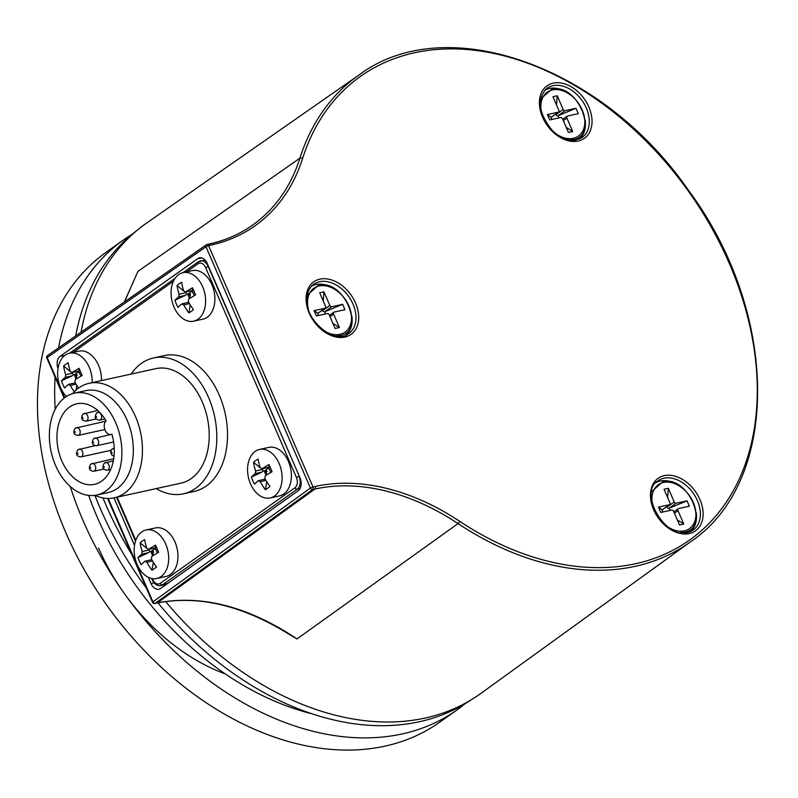 <?xml version="1.0" encoding="UTF-8"?>
<svg xmlns="http://www.w3.org/2000/svg" width="798" height="798" viewBox="0 0 798 798"><rect width="100%" height="100%" fill="white"/><g stroke="black" fill="none" stroke-linecap="round" stroke-linejoin="round"><path stroke-width="1.2" d="M225.285 673.911A178.852 126.463 -125.4 0 1 98.563 548.007M465.284 703.557A288.148 203.749 -125.4 0 1 456.915 709.981L439.728 722.18A288.148 203.749 -125.4 0 1 65.845 532.715A288.148 203.749 -125.4 0 1 106.084 252.298L123.271 240.098A288.148 203.749 -125.4 0 1 132.089 234.313M456.915 709.981A288.148 203.749 -125.4 0 1 83.032 520.515A288.148 203.749 -125.4 0 1 70.224 486.481M55.222 409.234A288.148 203.749 -125.4 0 1 55.082 377.105M58.583 347.848A288.148 203.749 -125.4 0 1 123.271 240.098M88.678 495.418A268.268 189.695 54.6 0 0 97.316 517.373A268.268 189.695 54.6 0 0 311.639 713.701M470.461 700.275A288.148 203.749 -125.4 0 1 157.954 602.839M146.273 587.847A288.148 203.749 -125.4 0 1 100.219 508.306A288.148 203.749 -125.4 0 1 94.902 495.368M75.72 335.898A288.148 203.749 -125.4 0 1 136.887 230.512M209.645 243.989A231.37 163.6 54.6 0 0 252.108 225.455A231.37 163.6 54.6 0 0 299.918 158.174A286.292 202.443 -125.4 0 1 359.08 74.932C445.394 10.194 602.071 65.286 688.165 189.874C779.556 312.437 781.082 481.104 690.579 541.782L481.064 693.292A288.527 204.019 -125.4 0 1 425.204 718.04A288.527 204.019 -125.4 0 1 165.625 601.542M131.83 554.48A288.527 204.019 -125.4 0 1 102.982 497.922M81.047 332.177A288.527 204.019 -125.4 0 1 146.982 222.792L359.08 74.932M107.58 498.431L152.548 602.34L152.937 601.862A1.985 1.406 54.1 0 0 155.151 603.328L312.636 489.533A1.985 1.406 -125.9 0 1 310.422 488.067L312.996 486.94A1.985 1.347 77.6 0 1 312.636 489.533L314.921 489.034L157.386 602.859A1.985 1.387 78.2 0 1 157.016 603.029C198.153 595.089 241.704 605.203 287.639 633.393L297.006 638.929L458.042 523.588A231.37 163.6 54.6 0 0 314.921 489.034A1.985 1.347 -102.4 0 0 315.28 486.441A233.355 165.006 54.6 0 1 459.638 521.293A1.985 0.668 123.6 0 1 458.042 523.588A286.292 202.443 -125.4 0 0 635.148 566.341A286.292 202.443 -125.4 0 0 690.579 541.782M47.87 355.429A1.985 1.406 55.1 0 0 47.501 355.589L206.283 244.806A1.985 1.985 0 0 1 207.001 244.497A1.985 1.347 77.6 0 1 208.567 245.624L205.994 246.752A1.985 1.406 -124.9 0 1 206.283 244.806A1.985 1.406 -124.9 0 1 206.662 244.647A1.985 1.347 77.6 0 1 207.001 244.497L209.285 243.989A1.985 1.347 -102.4 0 1 210.852 245.116A233.355 165.006 54.6 0 0 302.612 158.413A1.985 1.237 17.6 0 0 299.918 158.174L137.944 271.35L124.358 301.963M152.548 602.34A1.985 1.985 0 0 0 154.772 603.497A1.985 1.387 78.2 0 0 155.151 603.328L157.386 602.859C201.814 594.49 248.348 606.51 297.006 638.929M46.813 358.003A1.985 1.985 0 0 1 47.501 355.589A1.985 1.406 55.1 0 0 47.212 357.534L46.813 358.003L64.159 398.092M137.944 271.35L124.508 301.863M58.005 368.496A9.935 6.733 77.6 0 1 60.189 356.287L197.675 258.662A9.935 6.733 77.6 0 1 199.719 257.824A9.935 6.733 77.6 0 1 207.261 263.52L299.988 477.803A9.935 6.733 77.6 0 1 298.123 490.8L160.647 588.425A9.935 6.733 77.6 0 1 159.221 589.124A9.935 6.733 77.6 0 1 151.051 583.567L148.358 577.333M134.503 545.333L113.974 497.872M146.084 529.982L155.371 527.947A24.838 16.828 77.6 0 1 176.218 545.243A24.838 16.828 77.6 0 1 170.353 574.53A24.838 16.828 77.6 0 1 166.024 576.465L156.737 578.51A24.838 16.828 77.6 0 1 135.889 561.203A24.838 16.828 77.6 0 1 141.755 531.927A24.838 16.828 77.6 0 1 146.084 529.982A24.838 16.828 77.6 0 1 166.942 547.288A24.838 16.828 77.6 0 1 161.076 576.565A24.838 16.828 77.6 0 1 156.737 578.51M66.384 396.506A24.838 16.828 77.6 0 1 65.256 355.14A24.838 16.828 77.6 0 1 69.586 353.195L78.862 351.16A24.838 16.828 77.6 0 1 101.446 380.586M183.011 272.657L192.288 270.622A24.838 16.828 77.6 0 1 213.146 287.928A24.838 16.828 77.6 0 1 207.281 317.205A24.838 16.828 77.6 0 1 202.941 319.14L193.665 321.185A24.838 16.828 77.6 0 1 172.807 303.878A24.838 16.828 77.6 0 1 178.672 274.602A24.838 16.828 77.6 0 1 183.011 272.657A24.838 16.828 77.6 0 1 203.869 289.963A24.838 16.828 77.6 0 1 197.994 319.24A24.838 16.828 77.6 0 1 193.665 321.185M259.51 449.444L268.786 447.409A24.838 16.828 77.6 0 1 289.644 464.705A24.838 16.828 77.6 0 1 283.779 493.992A24.838 16.828 77.6 0 1 279.45 495.927L270.163 497.962A24.838 16.828 77.6 0 1 249.305 480.665A24.838 16.828 77.6 0 1 255.18 451.379A24.838 16.828 77.6 0 1 259.51 449.444A24.838 16.828 77.6 0 1 280.367 466.75A24.838 16.828 77.6 0 1 274.492 496.027A24.838 16.828 77.6 0 1 270.163 497.962M156.258 488.585A69.556 47.102 -102.4 0 0 183.37 493.832L194.074 491.478A69.556 47.102 -102.4 0 0 206.203 486.042A69.556 47.102 -102.4 0 0 222.632 404.067A69.556 47.102 -102.4 0 0 164.238 355.609L153.525 357.963A69.556 47.102 -102.4 0 0 141.396 363.399A69.556 47.102 -102.4 0 0 131.111 374.072M144.907 561.263L146.832 562.241A47.671 33.706 54.6 0 0 151.959 570.231A40.01 16.349 -62 0 0 154.223 568.765A40.01 16.349 118 0 0 156.548 566.979A47.671 33.706 -125.4 0 1 151.411 558.989L151.79 556.386A47.671 9.686 156.6 0 1 158.652 552.256A40.01 3.94 -112.2 0 0 155.57 545.114A47.671 9.686 156.6 0 0 148.697 549.243L146.772 548.276A47.671 33.706 -125.4 0 1 144.697 539.608A40.01 26.364 25.8 0 0 142.253 541.114A40.01 26.364 -154.2 0 0 140.119 542.859A47.671 33.706 54.6 0 0 142.194 551.528L141.825 554.121A47.671 9.686 156.6 0 0 138.004 557.583A40.01 38.773 -58.9 0 0 141.096 564.725A47.671 9.686 -23.4 0 1 144.907 561.263L145.216 561.124M142.194 551.528L148.927 550.051L149.924 551.378L148.548 552.645L141.825 554.121M138.004 557.583L148.548 552.645M149.924 551.378L150.812 551.588L152.647 555.837M153.555 555.268L152.588 553.034L150.812 551.588L155.401 548.336L150.812 551.588L153.655 552.266L152.937 550.6M152.588 553.034L153.655 552.266M155.251 547.887L157.406 552.974M148.927 550.051L148.169 549.433M146.782 548.306L140.119 542.859M155.361 547.857L148.348 549.403L155.43 547.767L155.57 545.114M151.959 570.231L153.316 562.241M156.288 550.401L155.371 548.864M156.089 550.54L155.401 548.336M69.586 353.195A24.838 16.828 77.6 0 1 92.169 382.631M78.553 388.117A47.671 33.706 -125.4 0 1 74.912 382.202L75.281 379.599A47.671 9.686 156.6 0 1 82.154 375.469A40.01 3.94 -112.2 0 0 79.062 368.327A47.671 9.686 156.6 0 0 72.189 372.457L70.274 371.489A47.671 33.706 -125.4 0 1 68.199 362.821A40.01 26.364 25.8 0 0 65.755 364.327A40.01 26.364 -154.2 0 0 63.611 366.073A47.671 33.706 54.6 0 0 65.695 374.741L65.316 377.344A47.671 9.686 156.6 0 0 61.496 380.796A40.01 38.773 -58.9 0 0 64.588 387.948A47.671 9.686 -23.4 0 1 68.409 384.486L68.718 384.337M68.409 384.486L70.324 385.454A47.671 33.706 54.6 0 0 74.294 391.848M65.695 374.741L72.418 373.264L73.426 374.591L72.049 375.858L65.316 377.344M61.496 380.796L72.049 375.858M73.426 374.591L74.314 374.801L76.149 379.05M77.047 378.481L76.079 376.247L74.314 374.801L78.892 371.549L74.314 374.801L77.157 375.489L76.428 373.813M76.079 376.247L77.157 375.489M78.753 371.1L80.897 376.187M72.418 373.264L71.67 372.646M70.284 371.519L63.611 366.073M71.8 372.626L78.922 370.98L79.062 368.327M76.01 390.192L76.808 385.454M79.79 373.614L78.862 372.077M79.591 373.753L78.892 371.549M181.834 303.948L183.749 304.916A47.671 33.706 54.6 0 0 188.887 312.916A40.01 16.349 -62 0 0 191.151 311.439A40.01 16.349 118 0 0 193.465 309.654A47.671 33.706 -125.4 0 1 188.338 301.664L188.707 299.06A47.671 9.686 156.6 0 1 195.58 294.931A40.01 3.94 -112.2 0 0 192.488 287.789A47.671 9.686 156.6 0 0 185.615 291.918L183.7 290.951A47.671 33.706 -125.4 0 1 181.625 282.283A40.01 26.364 25.8 0 0 179.181 283.789A40.01 26.364 -154.2 0 0 177.036 285.534A47.671 33.706 54.6 0 0 179.121 294.203L178.742 296.796A47.671 9.686 156.6 0 0 174.922 300.257A40.01 38.773 -58.9 0 0 178.014 307.4A47.671 9.686 -23.4 0 1 181.834 303.948L182.144 303.799M179.121 294.203L185.844 292.726L186.852 294.053L185.475 295.32L178.742 296.796M174.922 300.257L185.475 295.32M186.852 294.053L187.739 294.262L189.575 298.512M190.473 297.943L189.505 295.709L187.739 294.262L192.318 291.011L187.739 294.262L190.582 294.951L189.854 293.275M189.505 295.709L190.582 294.951M192.178 290.562L194.323 295.649M185.844 292.726L185.086 292.108M183.71 290.981L177.036 285.534M185.226 292.088L192.348 290.442L192.488 287.789M188.887 312.916L190.233 304.916M193.216 293.075L192.288 291.539M193.016 293.215L192.318 291.011M258.333 480.725L260.258 481.703A47.671 33.706 54.6 0 0 265.385 489.693A40.01 16.349 -62 0 0 267.649 488.226A40.01 16.349 118 0 0 269.973 486.441A47.671 33.706 -125.4 0 1 264.836 478.451L265.205 475.847A47.671 9.686 156.6 0 1 272.078 471.718A40.01 3.94 -112.2 0 0 268.996 464.576A47.671 9.686 156.6 0 0 262.123 468.705L260.198 467.728A47.671 33.706 -125.4 0 1 258.123 459.069A40.01 26.364 25.8 0 0 255.679 460.576A40.01 26.364 -154.2 0 0 253.545 462.321A47.671 33.706 54.6 0 0 255.619 470.99L255.24 473.583A47.671 9.686 156.6 0 0 251.43 477.044A40.01 38.773 -58.9 0 0 254.522 484.187A47.671 9.686 -23.4 0 1 258.333 480.725L258.642 480.586M255.619 470.99L262.352 469.513L263.35 470.84L261.973 472.107L255.24 473.583M251.43 477.044L261.973 472.107M263.35 470.84L264.238 471.049L266.073 475.299M266.981 474.73L266.013 472.496L264.238 471.049L268.816 467.798L264.238 471.049L267.081 471.728L266.362 470.052M266.013 472.496L267.081 471.728M268.677 467.339L270.831 472.436M262.352 469.513L261.594 468.895M260.208 467.768L253.545 462.321M261.724 468.865L268.846 467.229L268.996 464.576M265.385 489.693L266.731 481.703M269.714 469.862L268.796 468.326M269.515 470.002L268.816 467.798M183.37 493.832A69.556 47.102 -102.4 0 0 195.49 488.396A69.556 47.102 -102.4 0 0 211.929 406.411A69.556 47.102 -102.4 0 0 153.525 357.963M72.738 393.574A58.623 39.7 77.6 0 1 78.892 387.878A58.623 39.7 77.6 0 1 89.117 383.299L155.869 368.636A58.623 39.7 77.6 0 1 205.096 409.474A58.623 39.7 77.6 0 1 191.241 478.571A58.623 39.7 77.6 0 1 181.016 483.149L114.264 497.812A58.623 39.7 77.6 0 1 95.082 495.349M89.117 383.299A58.623 39.7 77.6 0 1 138.333 424.137A58.623 39.7 77.6 0 1 124.488 493.234A58.623 39.7 77.6 0 1 114.264 497.812M96.807 495.029L108.239 492.526A52.159 35.331 -102.4 0 0 117.336 488.446A52.159 35.331 -102.4 0 0 129.655 426.97A52.159 35.331 -102.4 0 0 85.855 390.631L74.433 393.135A52.159 35.331 -102.4 0 0 65.336 397.214A52.159 35.331 -102.4 0 0 53.017 458.69A52.159 35.331 -102.4 0 0 96.807 495.029A52.159 35.331 -102.4 0 0 105.905 490.96A52.159 35.331 -102.4 0 0 118.234 429.474A52.159 35.331 -102.4 0 0 74.433 393.135M111.89 434.152A41.237 27.93 77.6 0 1 94.463 484.356A41.237 27.93 77.6 0 1 58.344 450.072A41.237 27.93 77.6 0 1 76.778 403.808A41.237 27.93 77.6 0 1 106.124 420.815A7.451 5.047 -102.4 0 0 104.847 429.603A7.451 5.047 -102.4 0 0 110.992 434.481A7.451 5.047 -102.4 0 0 111.89 434.152M544.854 90.164A30.015 21.227 -125.4 0 1 564.745 91.152M585.143 119.88A30.015 21.227 -125.4 0 1 579.518 138.982M655.936 482.7A30.015 21.227 -125.4 0 1 660.335 481.024A30.015 21.227 -125.4 0 1 675.816 483.688M696.215 512.416A30.015 21.227 -125.4 0 1 690.599 531.518M311.549 286.193A30.015 21.227 -125.4 0 1 331.439 287.19M351.838 315.908A30.015 21.227 -125.4 0 1 352.137 320.886A30.015 21.227 -125.4 0 1 346.222 335.01M323.25 301.026L323.948 291.819L319.669 292.756L325.584 306.422A1.686 1.197 -125.4 0 1 325.025 308.198L314.103 310.602L316.417 315.958L327.34 313.554A1.686 1.197 -125.4 0 1 329.215 314.811L335.12 328.467L339.409 327.529L332.936 323.409M322.562 310.043L322.651 310.592A1.686 1.197 54.6 0 0 324.527 311.848L342.661 304.327L344.975 309.684L334.262 312.038A1.985 1.406 -125.4 0 0 333.893 312.208A1.985 1.406 -125.4 0 0 333.614 314.133L339.409 327.529M342.661 304.327L331.739 306.731A1.686 1.197 -125.4 0 1 329.863 305.474L323.948 291.819M314.103 310.602L317.813 313.325A1.686 1.197 54.6 0 0 318.372 312.926M318.522 315.499L317.594 313.365M322.542 310.332L321.973 310.452M325.664 313.933L324.736 311.799M667.627 497.533L668.335 488.316L664.046 489.254L669.961 502.92A1.686 1.197 -125.4 0 1 669.402 504.705L658.48 507.099L662.19 509.822A1.686 1.197 54.6 0 0 662.749 509.423M668.904 508.346L687.038 500.825L676.115 503.229L668.904 508.346A1.686 1.197 54.6 0 1 667.028 507.099L666.36 506.949M670.041 510.431L669.113 508.296M662.899 511.997L661.981 509.872M658.48 507.099L660.794 512.456L671.716 510.062A1.686 1.197 -125.4 0 1 673.592 511.309L679.497 524.974L683.786 524.027L677.312 519.907M687.038 500.825L689.352 506.181L678.649 508.535A1.985 1.406 -125.4 0 0 678.27 508.705A1.985 1.406 -125.4 0 0 677.991 510.64L683.786 524.027M676.115 503.229A1.686 1.197 -125.4 0 1 674.24 501.972L668.335 488.316M556.555 104.997L557.253 95.78L552.974 96.718L558.879 110.383A1.686 1.197 -125.4 0 1 558.321 112.169L547.398 114.563L551.119 117.286A1.686 1.197 54.6 0 0 551.677 116.887M557.822 115.81L575.957 108.289L565.034 110.693L557.822 115.81A1.686 1.197 54.6 0 1 555.957 114.563L555.278 114.413M558.959 117.895L558.041 115.77M551.817 119.461L550.899 117.336M547.398 114.563L549.722 119.919L560.645 117.525A1.686 1.197 -125.4 0 1 562.51 118.772L568.425 132.438L572.705 131.49L566.241 127.381M575.957 108.289L578.281 113.655L567.568 115.999A1.985 1.406 -125.4 0 0 567.188 116.169A1.985 1.406 -125.4 0 0 566.909 118.104L572.705 131.49M565.034 110.693A1.686 1.197 -125.4 0 1 563.169 109.446L557.253 95.78M302.612 158.413A284.307 201.036 -125.4 0 1 591.577 96.099A284.307 201.036 -125.4 0 1 747.696 456.885A284.307 201.036 -125.4 0 1 459.638 521.293M154.772 603.497L157.016 603.029A1.985 1.387 78.2 0 1 156.608 603.029M108.189 498.441L152.937 601.862L310.422 488.067L205.994 246.752L47.212 357.534L64.608 397.743M210.852 245.116L208.567 245.624L312.996 486.94L315.28 486.441M551.917 130.952A32.219 22.783 54.6 0 0 588.136 134.613A32.219 22.783 54.6 0 0 579.488 93.196A32.219 22.783 54.6 0 0 543.278 89.536A32.219 22.783 54.6 0 0 551.917 130.952M306.083 298.033A32.219 22.783 54.6 0 0 331.679 335.729A32.219 22.783 54.6 0 0 358.721 318.183A32.219 22.783 54.6 0 0 333.125 280.487A32.219 22.783 54.6 0 0 306.083 298.033M664.245 475.648A32.219 22.783 54.6 0 0 653.622 509.693A32.219 22.783 54.6 0 0 689.312 533.563A32.219 22.783 54.6 0 0 699.936 499.528A32.219 22.783 54.6 0 0 664.245 475.648M197.675 258.662L201.934 258.023M64.618 355.619L60.189 356.287M154.074 582.839L151.051 583.567M205.056 260.088L198.283 261.824A1.985 1.406 54.6 0 1 198.712 261.654A9.865 6.683 77.6 0 1 200.637 260.836A9.865 6.683 77.6 0 1 208.228 266.472L299.31 476.236M208.517 266.412L205.615 267.609L296.407 477.433L299.031 476.296A9.865 6.683 77.6 0 1 297.175 489.194L162.563 584.784L167.72 583.408M300.108 488.416L297.175 489.194A1.985 1.406 -125.4 0 1 294.931 487.738A7.88 5.337 77.6 0 0 296.407 477.433M152.328 578.62L152.707 579.478A7.88 5.337 77.6 0 0 160.308 583.328A1.985 1.406 -125.4 0 0 162.563 584.784A9.865 6.683 77.6 0 1 161.046 585.503L167.021 583.897M117.097 497.194L135.76 540.326M183.031 272.657L198.283 261.824A1.985 1.406 54.6 0 0 198.004 263.759L186.572 271.879M173.425 281.215L73.147 352.417M198.004 263.759A7.88 5.337 77.6 0 1 205.615 267.609M160.308 583.328L294.931 487.738M151.68 578.49L152.308 579.947L152.707 579.478M152.548 560.984L146.832 562.241M76.049 384.197L70.324 385.454M189.475 303.659L183.749 304.916M265.973 480.446L260.258 481.703M91.411 463.808A3.97 2.693 77.6 0 1 92.139 463.488A3.97 2.693 77.6 0 1 95.451 466.291A3.97 2.693 77.6 0 1 94.503 470.95A3.97 2.693 77.6 0 1 93.815 471.259L103.79 469.074M90.763 468.446L90.304 467.379L90.763 468.446M75.88 427.918A3.97 2.693 77.6 0 1 76.608 427.598A3.97 2.693 77.6 0 1 79.92 430.401A3.97 2.693 77.6 0 1 78.972 435.06A3.97 2.693 77.6 0 1 78.274 435.369L104.817 429.543M75.231 432.556L74.763 431.489L75.231 432.556M112.189 453.234L111.72 452.167L112.189 453.234M112.837 448.596A3.97 2.693 77.6 0 1 113.565 448.276A3.97 2.693 77.6 0 1 114.244 448.267M97.306 412.706A3.97 2.693 77.6 0 1 98.034 412.386A3.97 2.693 77.6 0 1 101.346 415.179A3.97 2.693 77.6 0 1 100.398 419.848A3.97 2.693 77.6 0 1 99.7 420.157L104.977 419M96.658 417.344L96.189 416.267L96.658 417.344M94.364 438.252A3.97 2.693 77.6 0 1 95.082 437.942A3.97 2.693 77.6 0 1 98.393 440.735A3.97 2.693 77.6 0 1 97.446 445.394A3.97 2.693 77.6 0 1 96.758 445.713L113.625 442.002M93.705 442.9L93.246 441.823L93.705 442.9M78.603 449.444A3.97 2.693 77.6 0 1 79.331 449.124A3.97 2.693 77.6 0 1 82.643 451.927A3.97 2.693 77.6 0 1 81.695 456.586A3.97 2.693 77.6 0 1 81.007 456.895L110.992 450.311M77.955 454.082L77.496 453.015L77.955 454.082M83.73 413.703A3.97 2.693 77.6 0 1 84.458 413.384A3.97 2.693 77.6 0 1 87.77 416.187A3.97 2.693 77.6 0 1 86.822 420.845A3.97 2.693 77.6 0 1 86.134 421.154L96.109 418.96M83.082 418.342L82.623 417.274L83.082 418.342M104.987 462.81A3.97 2.693 77.6 0 1 105.715 462.491A3.97 2.693 77.6 0 1 109.027 465.294A3.97 2.693 77.6 0 1 108.079 469.952A3.97 2.693 77.6 0 1 107.381 470.261L110.653 469.543M104.338 467.448L103.87 466.381L104.338 467.448M581.483 137.934A30.234 21.376 54.6 0 0 577.533 95.142A30.234 21.376 54.6 0 0 546.49 88.648C536.665 99.291 538.56 113.196 552.176 130.373C563.318 141.086 573.981 140.877 575.538 140.109L581.483 137.934M688.036 532.426A30.234 21.376 54.6 0 0 692.564 530.471A30.234 21.376 54.6 0 0 695.716 497.184A30.234 21.376 54.6 0 0 663.916 478.221A30.234 21.376 54.6 0 0 657.572 481.184C638.35 492.366 665.352 539.937 687.736 532.436L692.564 530.471M348.187 333.963A30.234 21.376 54.6 0 0 355.998 318.352A30.234 21.376 54.6 0 0 340.646 287.978A30.234 21.376 54.6 0 0 313.195 284.686C309.325 287.719 307.23 292.457 306.921 298.901C304.956 321.025 335.32 344.876 348.187 333.963M339.3 335.649A27.611 19.531 -125.4 0 1 336.068 336.028M308.387 309.055A26.913 19.032 -125.4 0 1 319.07 285.963A26.913 19.032 -125.4 0 1 348.876 305.893A26.913 19.032 -125.4 0 1 339.998 334.322A26.913 19.032 -125.4 0 1 323.599 330.472M317.813 313.325L325.025 308.198M322.651 310.592L329.863 305.474M331.739 306.731L324.527 311.848M333.614 314.133L330.023 316.686M662.19 509.822L669.402 504.705M652.774 505.553A26.913 19.032 -125.4 0 1 663.447 482.461A26.913 19.032 -125.4 0 1 693.253 502.391A26.913 19.032 -125.4 0 1 684.385 530.83A26.913 19.032 -125.4 0 1 667.976 526.969M683.677 532.156A27.611 19.531 -125.4 0 1 680.455 532.525M677.991 510.64L674.4 513.184M667.028 507.099L674.24 501.972M551.119 117.286L558.321 112.169M541.692 113.017A26.913 19.032 -125.4 0 1 552.376 89.925A26.913 19.032 -125.4 0 1 582.181 109.865A26.913 19.032 -125.4 0 1 573.303 138.293A26.913 19.032 -125.4 0 1 556.894 134.433M572.605 139.62A27.611 19.531 -125.4 0 1 569.373 139.989M566.909 118.104L563.328 120.648M555.957 114.563L563.169 109.446M209.285 243.989C225.086 240.507 239.36 234.323 252.108 225.455M152.308 579.947C154.622 584.425 157.535 586.281 161.046 585.503M116.548 497.314L135.5 541.104M175.081 278.303L69.606 353.195M151.8 559.677L145.256 561.114M78.862 371.07L71.85 372.616M75.291 382.89L68.758 384.327M192.288 290.532L185.276 292.078M188.717 302.352L182.183 303.789M268.786 467.319L261.774 468.865M265.215 479.139L258.682 480.576M111.929 434.282L110.992 434.481M113.715 458.75L90.773 464.087C88.139 468.416 89.147 470.81 93.815 471.259M105.745 421.194L75.241 428.197C72.608 432.526 73.615 434.91 78.274 435.369M114.234 448.127L111.441 449.593L110.593 452.127L111.959 455.179L114.044 456.107M99.391 412.087L96.668 412.985C94.034 417.314 95.042 419.698 99.7 420.157M110.493 434.551L93.715 438.541C91.082 442.86 92.099 445.254 96.758 445.713M95.042 445.673L77.965 449.723C75.331 454.052 76.349 456.436 81.007 456.895M97.685 410.481L83.092 413.982C80.458 418.312 81.476 420.696 86.134 421.154M113.356 460.815L104.338 463.089C101.705 467.419 102.723 469.803 107.381 470.261M336.447 336.088L339.639 335.709C366.462 332.207 343.988 277.963 318.282 285.395L307.32 295.061M325.345 308.058L318.133 313.185M333.893 312.208L329.444 315.36M669.721 504.555L662.51 509.683M680.834 532.585L684.026 532.206C710.838 528.705 688.365 474.461 662.669 481.892L651.697 491.568M678.27 508.705L673.831 511.857M558.65 112.029L551.438 117.146M569.752 140.059L572.944 139.67C599.757 136.179 577.283 81.925 551.588 89.356L540.625 99.032M567.188 116.169L562.75 119.321"/></g></svg>
